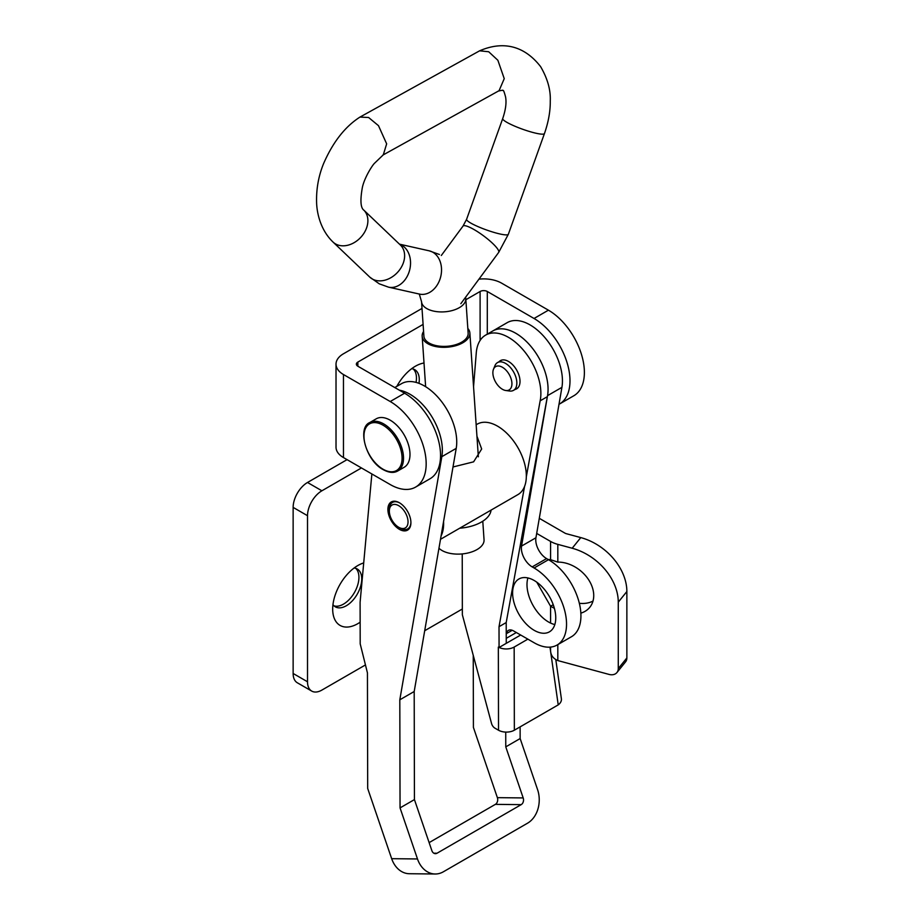 <?xml version="1.0" encoding="UTF-8"?>
<svg xmlns="http://www.w3.org/2000/svg" width="920" height="920" viewBox="0 0 920 920"><rect width="100%" height="100%" fill="white"/><g stroke="black" fill="none" stroke-linecap="round" stroke-linejoin="round"><path stroke-width="1.38" d="M416.047 382.398A21.861 12.627 120 0 0 413.252 369.023M334.041 605.877A21.861 12.627 120 0 0 343.471 604.13A21.861 12.627 120 0 0 357.339 586.155A21.861 12.627 120 0 0 355.718 568.318M307.51 482.482L321.897 490.785L361.445 467.947L347.07 459.643L307.51 482.482A20.343 11.742 120 0 0 293.135 507.391L293.135 673.474A20.343 11.742 120 0 0 297.344 682.789L311.73 691.092A20.343 11.742 120 0 0 321.897 690.081L365.447 664.942M422.004 308.43L343.471 353.774A25.426 14.674 0 0 0 336.018 364.147A25.426 14.674 0 0 0 343.471 374.532L390.218 401.522A50.853 29.36 -120 0 1 423.43 446.326A50.853 29.36 -120 0 1 415.644 487.071L430.019 478.768A50.853 29.36 -120 0 0 437.816 438.023A50.853 29.36 -120 0 0 404.593 393.219L357.857 366.229A5.083 2.932 0 0 1 356.362 364.147A5.083 2.932 0 0 1 357.857 362.077L357.857 366.229M418.979 383.353A21.861 12.627 120 0 0 414.747 369.679A21.861 12.627 120 0 0 411.666 368.702M424.016 363.009A35.592 20.55 120 0 0 419.152 364.377A35.592 20.55 120 0 0 415.38 366.229A35.592 20.55 120 0 0 396.819 386.377M332.959 604.658A21.861 12.627 120 0 0 335.351 606.844A21.861 12.627 120 0 0 346.288 605.762A21.861 12.627 120 0 0 360.571 586.488A21.861 12.627 120 0 0 357.213 568.974A21.861 12.627 120 0 0 354.131 567.996M363.699 562.936A35.592 20.55 120 0 0 361.617 563.672A35.592 20.55 120 0 0 357.857 565.524A35.592 20.55 120 0 0 332.971 613.306A35.592 20.55 120 0 0 357.857 623.645A35.592 20.55 120 0 0 360.134 622.207M321.897 490.785A20.343 11.742 120 0 0 307.51 515.694L307.51 681.777A20.343 11.742 120 0 0 311.73 691.092M462.346 608.994L424.695 630.729M472.995 378.637L474.26 377.901M487.301 334.144L487.301 291.49A5.083 2.932 0 0 0 480.102 291.49L465.853 299.724M423.096 324.403L357.857 362.077M487.301 291.49L534.037 318.481A50.853 29.36 60 0 1 569.997 380.765A50.853 29.36 60 0 1 559.463 404.041L573.85 395.738A50.853 29.36 60 0 0 584.384 372.45A50.853 29.36 60 0 0 548.423 310.178L501.676 283.188A25.426 14.674 0 0 0 478.952 279.151M415.644 487.071A50.853 29.36 -120 0 1 390.218 484.553L343.471 457.573A25.426 14.674 180 0 1 336.018 447.189L336.018 364.147M551.022 559.889L550.712 561.062M539.292 518.316L564.96 533.14A5.083 2.932 -0 0 0 566.409 533.726L580.784 537.591L572.183 548.24L557.819 544.364A25.426 14.674 -0 0 1 550.585 541.443L550.585 559.682L548.078 559.463M579.324 603.279A30.509 22.574 -141.1 0 0 592.997 601.059M550.585 647.094L550.585 649.394C550.332 654.649 552.736 658.375 557.819 660.571L609.051 674.418A10.166 7.521 -141.1 0 0 616.963 672.497L625.565 661.859A10.166 7.521 -141.1 0 0 626.865 657.949L626.865 591.514A50.853 37.628 -141.1 0 0 580.784 537.591M580.842 613.145A30.509 22.574 -141.1 0 0 589.812 607.28A30.509 22.574 -141.1 0 0 593.733 595.55A30.509 22.574 -141.1 0 0 557.819 562.108L550.585 559.682M616.963 672.497A10.166 7.521 -141.1 0 0 618.274 668.587L618.274 602.163A50.853 37.628 -141.1 0 0 572.183 548.24M536.762 582.164L550.585 606.245L554.38 608.327M536.682 533.416L550.585 541.443M553.23 604.716L550.585 606.245L550.585 623.07M399.372 502.745A16.273 9.395 -120 0 0 391.264 501.963A16.273 9.395 -120 0 0 388.78 515.016A16.273 9.395 -120 0 0 399.429 529.356A16.273 9.395 -120 0 0 407.537 530.15A16.273 9.395 -120 0 0 410.032 517.086A16.273 9.395 -120 0 0 399.372 502.745M527.919 577.955A30.509 17.618 -120 0 0 548.619 622.046A30.509 17.618 -120 0 0 554.829 624.553M534.129 580.462A30.509 17.618 -120 0 0 518.926 578.979A30.509 17.618 -120 0 0 514.257 603.474A30.509 17.618 -120 0 0 534.232 630.349A30.509 17.618 -120 0 0 549.435 631.833A30.509 17.618 -120 0 0 554.104 607.349A30.509 17.618 -120 0 0 534.129 580.462M515.625 333.166A45.77 26.427 -120 0 0 492.821 330.959L507.207 322.644A45.77 26.427 -120 0 1 530 324.863A45.77 26.427 -120 0 1 561.924 387.343L535.934 537.763A15.26 8.809 60 0 0 546.572 558.589L548.481 559.693A45.77 26.427 -120 0 1 578.45 600.012A45.77 26.427 -120 0 1 571.447 636.744L557.06 645.046A45.77 26.427 -120 0 0 564.063 608.315A45.77 26.427 -120 0 0 534.094 567.996L532.185 566.892A15.26 8.809 60 0 1 521.548 546.077L547.549 395.646A45.77 26.427 -120 0 0 515.625 333.166M429.122 842.616L495.362 804.367L521.191 804.644A5.083 3.933 90.6 0 0 523.192 797.928L505.77 746.867L520.145 738.553L537.579 789.624A25.426 19.642 90.6 0 1 527.528 823.204L443.382 871.78A25.426 19.642 90.6 0 1 435.194 874A25.426 19.642 90.6 0 1 417.484 858.958L400.05 807.898L399.809 699.809L441.83 456.676A45.77 26.427 -120 0 0 399.349 390.183M521.191 804.644L437.046 853.219L433.78 853.185M473.248 655.316L473.409 727.432L497.375 797.651A5.083 3.933 -89.4 0 1 495.362 804.367M505.77 746.867L505.735 732.09M506.241 634.673L506.414 633.627A10.166 5.877 60 0 1 508.403 630.384A10.166 5.877 60 0 1 513.475 630.879L534.267 642.827A45.77 26.427 -120 0 0 557.06 645.046M520.145 738.553L520.122 726.869M519.915 635.456L519.915 634.581M506.241 638.353L516.338 632.523M435.194 874L409.377 873.724A25.426 19.642 -89.4 0 1 391.667 858.682L367.69 788.463L367.436 672.899L360.191 643.827L360.099 602.255L371.864 473.961M400.05 807.898L414.437 799.595L431.871 850.655A5.083 3.933 90.6 0 0 435.413 853.656A5.083 3.933 90.6 0 0 437.046 853.219M414.437 799.595L414.195 691.506L456.216 448.373A45.77 26.427 -120 0 0 439.392 398.877A45.77 26.427 -120 0 0 401.488 383.686L394.784 387.55M414.195 691.506L399.809 699.809M390.218 420.198A27.968 16.146 60 0 1 408.48 444.843A27.968 16.146 60 0 1 404.202 467.256L397.728 470.994A27.968 16.146 60 0 0 402.017 448.58A27.968 16.146 60 0 0 383.743 423.936A27.968 16.146 60 0 0 369.759 422.556L376.234 418.818A27.968 16.146 60 0 1 390.218 420.198M502.4 389.275A13.478 7.785 -120 0 0 505.804 390.505A13.478 7.785 -120 0 0 511.773 381.685A13.478 7.785 -120 0 0 502.4 367.264A13.478 7.785 -120 0 0 493.499 369.207A13.478 7.785 -120 0 0 502.4 389.275M505.804 390.505L509.553 391.023A16.019 9.246 -120 0 0 513.521 390.344A16.019 9.246 -120 0 0 515.982 377.51A16.019 9.246 -120 0 0 505.517 363.388A16.019 9.246 -120 0 0 497.501 362.595A16.019 9.246 -120 0 0 494.937 365.7L493.499 369.207M408.008 520.962A13.225 7.636 60 0 1 398.682 527.264A13.225 7.636 60 0 1 389.367 511.98A13.225 7.636 60 0 1 389.332 511.072A13.225 7.636 60 0 1 398.303 505.459A13.225 7.636 60 0 1 408.008 520.962M410.906 522.272A15.26 8.809 60 0 1 407.755 528.851A15.26 8.809 60 0 1 401.005 528.563A15.26 8.809 60 0 1 400.119 528.091L398.682 527.264M441.082 535.934A40.675 23.483 -120 0 0 443.566 521.536M440.496 539.304L517.903 494.615A40.675 23.483 -120 0 0 523.664 460.483A40.675 23.483 -120 0 0 495.201 424.913A40.675 23.483 -120 0 0 477.227 424.154L476.157 424.764M476.951 436.229L481.666 448.994L473.604 461.84L452.996 466.98M389.332 511.072L389.332 509.416A15.26 8.809 60 0 1 392.495 502.423A15.26 8.809 60 0 1 399.234 502.711A15.26 8.809 60 0 1 399.774 502.987M491.061 510.105A33.051 17.445 176.1 0 1 481.401 522.054A33.051 17.445 176.1 0 1 459.712 528.207M467.82 328.417A23.897 12.615 176.1 0 1 469.867 332.994A23.897 12.615 176.1 0 1 462.484 342.964A23.897 12.615 176.1 0 1 437.034 346.782A23.897 12.615 176.1 0 1 422.176 336.26A23.897 12.615 176.1 0 1 423.579 331.441M482.781 521.214L484.046 539.798A23.897 12.615 176.1 0 1 476.663 549.769A23.897 12.615 176.1 0 1 438.955 548.228M359.973 117.081L359.467 117.403C344.712 127.029 332.718 142.519 323.472 163.863C318.527 176.157 316.227 188.968 316.595 202.308C316.813 212.727 320.39 229.954 333.04 242.064A22.172 16.813 -46.4 0 0 336.145 244.248A22.172 16.813 -46.4 0 0 363.618 233.749A22.172 16.813 -46.4 0 0 363.653 209.978L363.549 209.967C360.513 207.264 360.145 199.663 362.422 187.151C364.757 176.962 372.45 165.232 374.417 163.357L383.306 154.824L386.653 143.842L378.488 125.672L368.598 117.495L359.973 117.081L479.607 50.818L488.692 51.75L497.869 60.271L504.24 78.66L499.065 90.689L382.789 155.135M465.784 298.643L468.142 333.109A22.172 11.707 176.1 0 1 461.299 342.366A22.172 11.707 176.1 0 1 437.678 345.897A22.172 11.707 176.1 0 1 423.901 336.145L421.544 301.679A22.172 11.707 -3.9 0 0 427.639 309.039A22.172 11.707 -3.9 0 0 458.93 307.889A22.172 11.707 -3.9 0 0 465.784 298.643L465.658 297.16M515.085 389.436A16.273 9.395 -120 0 0 516.649 388.827A16.273 9.395 -120 0 0 519.133 375.774A16.273 9.395 -120 0 0 508.484 361.433A16.273 9.395 -120 0 0 500.376 360.651A16.273 9.395 -120 0 0 499.065 361.698M462.231 553.932L462.357 614.79L491.544 723.488A5.083 2.932 -120 0 0 494.925 728.157L498.525 730.227L498.341 647.082L499.065 647.496L499.019 626.704L524.572 486.427M526.32 476.778L540.155 400.832A45.77 26.427 -120 0 0 523.974 350.842A45.77 26.427 -120 0 0 485.633 335.11L492.821 330.959A45.77 26.427 -120 0 1 531.162 346.69A45.77 26.427 -120 0 1 547.342 396.681L506.207 622.553L506.253 643.344L499.065 647.496M485.633 335.11A45.77 26.427 -120 0 0 476.272 352.831L473.558 386.722M547.342 396.681L540.155 400.832M506.207 622.553L499.019 626.704M499.1 647.473A11.189 6.44 -0.1 0 0 514.165 647.059L527.861 639.147M506.253 643.103A1.012 0.586 -0.1 0 0 506.977 642.931L520.674 635.019M555.806 659.686L561.384 698.751A11.189 7.325 171.9 0 1 558.221 704.881L514.349 730.204A11.189 6.44 179.9 0 1 498.525 730.227M480.102 340.434L480.102 291.49M293.135 673.474L307.51 681.777M293.135 507.391L307.51 515.694M548.423 310.178L534.037 318.481M343.471 457.573L343.471 374.532M404.593 393.219L390.218 401.522M557.819 660.571L557.819 644.609M557.819 562.108L557.819 544.364M626.865 657.949L618.274 668.587M626.865 591.514L618.274 602.163M523.192 797.928L497.375 797.651M506.414 633.627L512.21 630.28M534.094 567.996L548.481 559.693M532.185 566.892L546.572 558.589M521.548 546.077L535.934 537.763M547.549 395.646L561.924 387.343M417.484 858.958L391.667 858.682M456.216 448.373L441.83 456.676M383.019 469.2A26.956 15.559 -120 0 0 402.074 458.194A26.956 15.559 -120 0 0 383.019 425.19A26.956 15.559 -120 0 0 363.964 436.183A26.956 15.559 -120 0 0 383.019 469.2M419.37 294.043L419.485 294.089A22.172 16.905 -77.4 0 0 440.3 278.196A22.172 16.905 -77.4 0 0 432.239 251.919A22.172 16.905 -77.4 0 0 429.191 250.827L399.475 244.156M363.653 209.978L400.384 245.03A22.172 16.813 -46.4 0 1 398.889 270.802A22.172 16.813 -46.4 0 1 372.887 279.3A22.172 16.813 -46.4 0 1 369.782 277.115L379.27 283.832L388.504 287.143A22.172 16.905 -77.4 0 0 409.308 271.25A22.172 16.905 -77.4 0 0 401.247 244.961A22.172 16.905 -77.4 0 0 399.591 244.26M498.329 91.045L502.538 90.206C503.056 91.494 503.022 87.377 505.54 96.807C506.655 102.476 505.712 109.733 502.711 118.588L466.601 219.316A22.172 3.312 19.7 0 0 473.202 224.376A22.172 3.312 19.7 0 0 495.282 232.783A22.172 3.312 19.7 0 0 508.346 234.278L498.663 252.436L460.839 303.692M466.601 219.316L462.99 226.113A22.172 4.393 36.4 0 1 471.247 228.045A22.172 4.393 36.4 0 1 490.671 241.592A22.172 4.393 36.4 0 1 498.663 252.436M502.711 118.588A22.172 3.312 19.7 0 0 509.312 123.636A22.172 3.312 19.7 0 0 538.856 133.802A22.172 3.312 19.7 0 0 544.456 133.549L508.346 234.278M514.349 730.204L514.165 647.059M558.221 704.881L549.987 647.139M369.759 422.556C357.063 427.662 365.815 460.724 383.237 469.66C388.964 472.788 393.794 473.236 397.728 470.994M513.521 390.344L517.948 387.78M497.501 362.595L501.94 360.042M407.755 528.851L409.86 527.631M392.495 502.423L394.611 501.204M422.176 336.26L425.638 386.71M479.607 50.818C490.394 46.184 517.534 36.961 540.626 66.665C547.549 78.545 550.758 89.965 550.264 100.935C550.401 111.136 548.469 122.003 544.456 133.549M369.782 277.115L333.04 242.064M462.99 226.113L441.301 255.495M419.485 294.089L388.504 287.143M439.403 254.483L429.191 250.827M421.544 301.679L419.267 293.974M469.867 332.994L478.354 456.815"/></g></svg>
